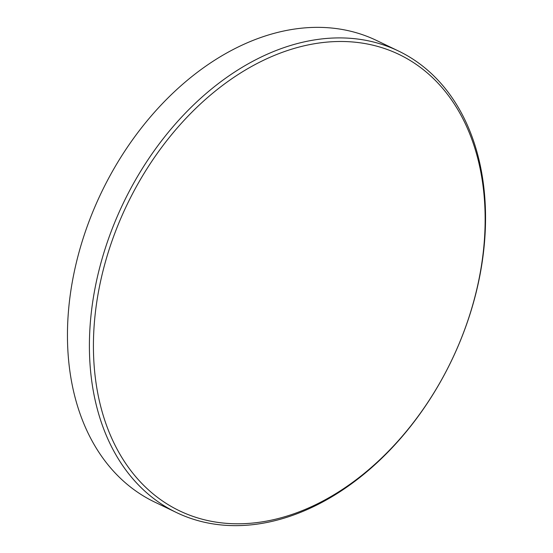 <?xml version="1.0" encoding="UTF-8"?>
<svg xmlns="http://www.w3.org/2000/svg" width="553" height="553" viewBox="0 0 553 553"><rect width="100%" height="100%" fill="white"/><g stroke="black" fill="none" stroke-linecap="round" stroke-linejoin="round"><path stroke-width="0.83" d="M446.395 370.828A253.219 179.988 115.7 0 0 406.151 58.141A253.219 179.988 115.7 0 0 132.174 194.449A253.219 179.988 115.7 0 0 172.418 507.136A253.219 179.988 115.7 0 0 446.395 370.828M446.361 370.952A256.074 182.02 115.7 0 0 398.326 50.938A256.074 182.02 115.7 0 0 128.593 192.589A256.074 182.02 115.7 0 0 176.621 512.61A256.074 182.02 115.7 0 0 446.361 370.952M398.326 50.938L376.379 40.39A256.074 182.02 115.7 0 0 106.639 182.048A256.074 182.02 115.7 0 0 154.674 502.062L176.621 512.61"/></g></svg>
